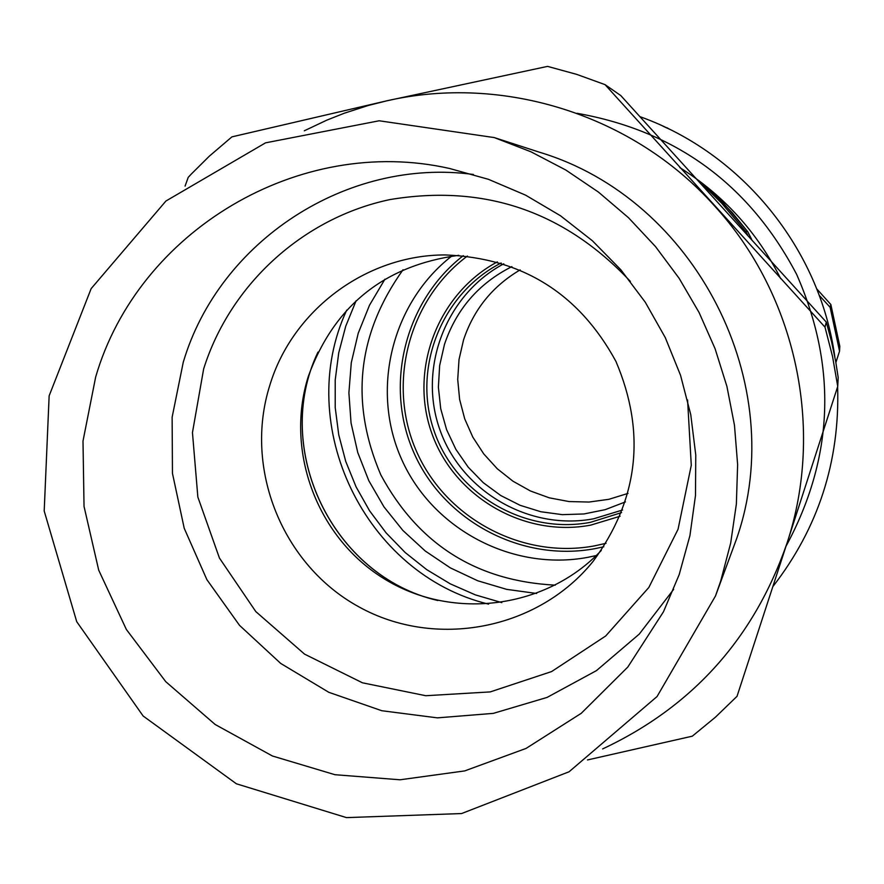 <?xml version="1.0" encoding="UTF-8"?>
<svg xmlns="http://www.w3.org/2000/svg" width="884" height="884" viewBox="0 0 884 884"><rect width="100%" height="100%" fill="white"/><g stroke="black" fill="none" stroke-linecap="round" stroke-linejoin="round"><path stroke-width="1.33" d="M780.671 278.615C757.279 232.249 723.664 195.253 679.84 167.617M384.949 279.156L369.523 305.179L358.219 333.235L351.291 362.683L348.893 392.85L351.058 423.027L357.755 452.542L368.816 480.708L383.988 506.897L402.927 530.499L425.204 550.975L450.31 567.859L477.68 580.755L506.676 589.363L536.654 593.473M772.892 586.567C818.33 527.947 839.91 461.326 837.634 386.728M834.816 356.804C820.032 248.99 742.195 153.186 640.115 116.71M576.954 113.285C676.161 130.909 749.356 184.557 796.561 274.228C837.413 366.959 833.899 457.658 785.998 546.301M403.06 269.742C357.235 333.942 349.821 402.331 380.827 474.907C418.364 544.345 476.52 581.086 555.296 585.153M451.757 256.073C391.513 302.991 370.297 390.397 401.877 459.89C433.094 529.538 512.676 571.451 587.705 557.362L596.291 555.539M503.781 263.808C445.901 294.593 417.778 367.987 439.867 429.679C461.437 491.548 529.405 531.03 593.761 518.764L622.601 509.991M745.444 231.288L721.698 203.209L706.106 187.916L709.366 189.408L712.36 192.182L732.284 212.724L747.787 231.752L751.632 239.343L747.776 231.752L745.444 231.288L747.809 235.122M747.787 231.752L723.985 203.696L709.366 189.408L702.172 184.822M706.106 187.916L702.526 185.209M501.781 602.623L475.415 594.899L450.254 583.838L426.718 569.639L405.203 552.544L386.054 532.82L369.578 510.808L356.075 486.863L345.732 461.393L338.738 434.795L335.213 407.535L335.213 380.054L338.738 352.793L345.732 326.218L356.097 300.759M488.587 604.137C365.136 574.412 293.168 425.292 346.705 310.151M269.852 385.181C292.527 310.03 366.33 254.857 445.138 254.935C521.98 257.863 578.921 293.366 615.949 361.434C646.204 432.773 638.568 499.438 593.065 561.417C537.991 629.773 435.702 649.364 359.191 607.021C282.372 565.207 243.398 468.498 269.852 385.181M630.369 281.41C564.29 211.188 484.167 183.905 389.977 199.574C303.09 217.84 230.16 284.504 203.651 368.904L192.458 432.574L197.85 497.04L219.442 558.058L255.808 611.595L304.549 654.127L362.473 682.813L425.768 695.719L490.255 691.907L551.605 671.564L605.695 635.983L648.834 587.473L678.05 529.273L691.277 465.304L687.575 399.933M458.84 255.31C384.341 265.399 334.196 305.698 308.383 376.186C284.405 451.735 317.809 539.373 385.988 579.882C453.923 620.778 546.798 608.358 601.297 550.456M673.641 589.352L639.265 634.093L596.446 670.625L547.074 697.421L493.283 713.377L437.403 717.863L381.8 710.725L328.826 692.316L280.725 663.442L239.509 625.342L206.878 579.639L184.215 528.267L172.457 473.36L172.126 417.237L183.253 362.263C219.066 241.078 347.047 157.319 473.404 174.468M185.076 186.104L188.226 177.352L191.121 174.236L209.254 156.236L231.917 136.865L386.418 100.909L547.561 66.388L576.644 74.355L605.032 84.632L824.993 327.124L832.551 356.528L837.734 386.418L786.893 543.527C825.026 428.884 796.307 294.858 714.117 205.464C633.088 114.975 503.228 73.969 386.418 100.909L368.197 105.505L344.373 113.196L326.914 120.102L304.306 130.788M602.634 748.925C692.57 706.714 753.986 638.248 786.893 543.527L737.024 696.316L715.465 717.156L692.316 736.173L587.495 759.953M837.734 386.418L838.187 377.512L835.7 361.501L831.557 341.677L826.297 322.108L620.778 95.56L605.032 84.632M95.671 376.993C138.169 230.846 299.367 134.49 449.547 168.479L488.421 179.308L525.604 195.154L560.467 215.751L592.402 240.768L620.833 269.764L645.276 302.229L665.287 337.622L680.547 375.313L690.758 414.651L695.763 454.951L695.487 495.504L689.929 535.616L679.199 574.589L663.486 611.761L627.806 667.055L581.263 713.3L526.035 748.439L464.686 770.914L400.021 779.787L334.948 774.704L272.405 755.986L215.166 724.493L165.761 681.686L126.357 629.463L98.71 570.169L84.035 506.433L82.997 441.072L95.671 376.993M824.993 327.124L826.297 322.108M494.278 137.584L539.339 152.181C695.907 199.055 790.462 384.208 736.648 538.632L715.499 595.96L720.692 581.086L730.692 543.041L736.361 504.057L737.632 464.619L734.471 425.248L726.924 386.441L715.079 348.694L699.078 312.505L679.144 278.327L655.519 246.603L628.524 217.74L598.49 192.115L565.815 170.026L530.93 151.783L494.278 137.584L379.17 120.776L265.543 142.843L165.938 201.011L91.162 288.604L49.139 395.833L44.2 511.007L76.72 621.684L143.142 716.007L236.382 783.788L346.484 817.612L461.57 813.556L569.086 771.765L657.055 696.537L715.499 595.96M520.135 269.896C492.51 286.195 473.647 309.566 463.525 339.986L459.028 359.501L457.713 379.501L459.625 399.446L464.708 418.839L472.829 437.16L483.78 453.945L497.283 468.763L512.985 481.216L530.466 490.996L549.307 497.836L568.987 501.548L589.009 502.046L608.855 499.316L628.005 493.405M625.452 501.891L605.209 509.659L583.959 513.958L562.29 514.654L540.809 511.737L520.112 505.305L500.764 495.537L483.283 482.686L468.177 467.139L455.835 449.293L446.597 429.668L440.729 408.784L438.387 387.214L439.646 365.567L444.464 344.428C456.288 309.267 478.763 283.333 511.891 266.614M819.203 295.344L830.131 307.3L839.546 351.18L839.8 346.219L830.849 304.516L816.728 288.858M662.834 126.092L667.851 128.467M668.901 128.976L667.332 127.882M839.546 351.18L835.877 362.528M830.131 307.3L830.849 304.516M463.293 255.653C404.563 301.124 383.722 386.12 414.353 453.757C444.619 521.538 522.035 562.368 595.031 548.644L603.805 546.765M467.382 256.051C408.463 300.052 386.717 384.076 416.474 451.271C445.868 518.632 522.466 559.439 594.711 545.837L606.026 543.306M501.129 262.979C441.657 293.433 412.088 368.009 434.132 431.049C455.625 494.267 524.831 534.831 590.424 522.333L621.596 512.587M497.338 261.874C437.713 293.853 408.894 369.645 431.801 433.271C454.166 497.084 524.311 537.759 590.733 525.118L620.104 516.234M437.116 600.346C332.804 576.014 271.797 449.613 317.643 352.815M317.964 352.141C271.487 449.216 332.892 576.49 437.845 600.512"/></g></svg>
